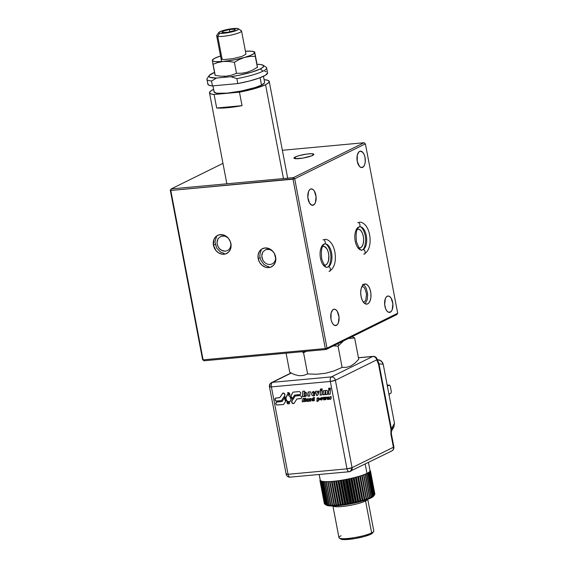 <?xml version="1.0" encoding="UTF-8"?>
<svg xmlns="http://www.w3.org/2000/svg" width="568" height="568" viewBox="0 0 568 568"><rect width="100%" height="100%" fill="white"/><g stroke="black" fill="none" stroke-linecap="round" stroke-linejoin="round"><path stroke-width="0.85" d="M258.184 258.582L259.981 257.695L258.184 258.582A10.132 8.605 63.7 0 1 262.43 248.692A10.132 8.605 63.7 0 1 275.643 256.97A10.132 8.605 63.7 0 1 271.405 266.861A10.132 8.605 63.7 0 1 258.184 258.582L258.135 254.762L259.42 251.404L261.841 249.011L265.043 247.953L268.522 248.394L271.767 250.261L274.266 253.271L275.842 258.901L275.217 262.558L273.322 265.49L270.453 267.251L267.052 267.563L265.306 267.159L262.068 265.291L259.569 262.281L258.184 258.582M213.44 245.234L215.236 244.346L213.44 245.234A10.132 8.605 63.7 0 1 217.686 235.337A10.132 8.605 63.7 0 1 230.899 243.615A10.132 8.605 63.7 0 1 226.66 253.513A10.132 8.605 63.7 0 1 213.44 245.234L213.873 239.639L215.762 236.707L218.63 234.953L222.038 234.634L225.468 235.812L228.393 238.297L230.367 241.719L231.098 245.546L230.473 249.21L228.577 252.142L225.709 253.896L222.308 254.215L218.879 253.037L215.954 250.552L213.44 245.234M295.19 157.031L295.502 158.685L295.19 157.031A10.132 1.654 169.2 0 1 306.244 154.148A10.132 1.654 169.2 0 1 313.87 154.326A10.132 1.654 169.2 0 1 312.649 155.412A10.132 1.654 169.2 0 1 301.594 158.294A10.132 1.654 169.2 0 1 293.961 158.124A10.132 1.654 169.2 0 1 295.19 157.031L299.322 155.575L306.919 154.056L311.683 153.729L313.841 154.233L311.548 155.895L302.829 158.103L295.083 158.642L294.018 157.876L295.19 157.031M367.723 303.866A10.132 5.084 -95.3 0 1 366.786 304.136A10.132 5.084 -95.3 0 1 360.9 295.474A10.132 5.084 -95.3 0 1 363.974 284.227A10.132 5.084 -95.3 0 1 364.919 283.957A10.132 5.084 -95.3 0 1 370.797 292.626A10.132 5.084 -95.3 0 1 367.723 303.866L365.813 304.043L367.723 303.866L368.625 303.22L370.073 300.898L370.876 297.533L370.918 293.642L370.187 289.808L368.795 286.627L366.956 284.568L364.947 283.957L362.285 285.881L361.134 288.778L360.708 292.477L361.056 296.418L362.143 299.996L363.79 302.666L365.749 304.029L367.723 303.866M362.661 167.354A8.236 4.132 -95.3 0 1 361.894 167.574A8.236 4.132 -95.3 0 1 357.116 160.538A8.236 4.132 -95.3 0 1 359.615 151.4A8.236 4.132 -95.3 0 1 360.382 151.18A8.236 4.132 -95.3 0 1 365.16 158.224A8.236 4.132 -95.3 0 1 362.661 167.354L361.106 167.503L363.392 166.829L364.564 164.94L365.224 162.214L365.032 157.457L364.152 154.546L362.817 152.38L360.403 151.18L358.884 151.926L357.308 155.099L357.244 161.305L359.459 166.381L361.056 167.489L362.661 167.354M313.479 205.084A8.236 4.132 -95.3 0 1 312.719 205.304A8.236 4.132 -95.3 0 1 307.941 198.26A8.236 4.132 -95.3 0 1 310.44 189.123A8.236 4.132 -95.3 0 1 311.2 188.903A8.236 4.132 -95.3 0 1 315.978 195.946A8.236 4.132 -95.3 0 1 313.479 205.084L311.924 205.226L314.21 204.551L315.389 202.669L316.078 196.776L314.352 191.075L312.854 189.4L311.228 188.903L309.709 189.655L308.531 191.537L307.842 197.437L309.567 203.138L311.875 205.211L313.479 205.084M336.426 325.372A8.236 4.132 -95.3 0 1 335.667 325.592A8.236 4.132 -95.3 0 1 330.888 318.549A8.236 4.132 -95.3 0 1 333.388 309.418A8.236 4.132 -95.3 0 1 334.147 309.198A8.236 4.132 -95.3 0 1 338.926 316.234A8.236 4.132 -95.3 0 1 336.426 325.372L334.871 325.514L337.158 324.846L338.336 322.958L339.025 317.065L337.3 311.363L335.802 309.688L334.176 309.191L332.656 309.943L331.073 313.11L331.009 319.315L331.889 322.226L333.231 324.399L334.822 325.499L336.426 325.372M390.287 312.194A8.236 4.132 -95.3 0 1 389.527 312.414A8.236 4.132 -95.3 0 1 384.749 305.371A8.236 4.132 -95.3 0 1 387.248 296.24A8.236 4.132 -95.3 0 1 388.008 296.02A8.236 4.132 -95.3 0 1 392.786 303.063A8.236 4.132 -95.3 0 1 390.287 312.194L388.732 312.336L391.018 311.669L392.197 309.78L392.886 303.887L391.16 298.186L389.662 296.517L388.036 296.02L386.517 296.766L385.338 298.654L384.65 304.547L385.75 309.049L387.092 311.221L388.682 312.322L390.287 312.194M358.727 247.932L360.581 247.79A9.5 4.764 -95.3 0 1 359.7 248.038A9.5 4.764 -95.3 0 1 358.99 248.003M357.258 229.294A9.5 4.764 -95.3 0 1 357.954 229.124A9.5 4.764 -95.3 0 1 363.463 237.246A9.5 4.764 -95.3 0 1 360.581 247.79L362.171 246.235L363.243 243.523L363.648 240.051L363.321 236.359L362.306 233.008L360.765 230.501L358.926 229.224L357.073 229.373M326.153 349.483L203.94 360.786L203.103 359.856L325.315 348.553L326.153 349.483L396.84 314.565L397.699 313.238L327.012 348.156L294.7 178.771L170.791 190.472L171.16 188.945L170.301 190.273L170.791 190.472L203.103 359.856L202.613 359.665L203.94 360.786L202.613 359.665L170.301 190.273L170.791 190.472L203.103 359.856L325.315 348.553L293.003 179.168L325.315 348.553L327.012 348.156L294.7 178.771L293.372 177.642L293.003 179.168L294.7 178.771L365.387 143.846L364.06 142.724L282.36 150.279L364.06 142.724L293.372 177.642L293.003 179.168L170.791 190.472L171.16 188.945L293.372 177.642L364.06 142.724L365.387 143.846L397.699 313.238L396.84 314.565L326.153 349.483L203.94 360.786L202.613 359.665L170.301 190.273L171.16 188.945L293.372 177.642L294.7 178.771L365.387 143.846L397.699 313.238L327.012 348.156L326.153 349.483M222.954 163.357L171.16 188.945L222.954 163.357M322.51 246.455A9.5 4.764 -95.3 0 1 323.206 246.285A9.5 4.764 -95.3 0 1 328.723 254.407A9.5 4.764 -95.3 0 1 325.84 264.951L324.2 265.1L325.84 264.951A9.5 4.764 -95.3 0 1 324.953 265.206A9.5 4.764 -95.3 0 1 324.243 265.164M323.987 265.1L325.84 264.951L327.424 263.403L328.503 260.684L328.829 255.366L328.148 251.773L326.841 248.784L324.179 246.391L322.326 246.54M216.472 237.161L215.187 240.527L215.045 242.415L216.621 248.038L220.675 252.149L224.104 253.328M222.507 235.869L225.226 236.21L228.173 238.042L225.226 236.21L221.201 236.139L222.507 235.869M230.793 242.905L230.828 245.887L229.827 248.514L227.931 250.381L225.432 251.212L221.399 250.268L219.113 248.322L217.565 245.653L216.997 242.657L218.112 238.56L221.201 236.139L218.112 238.56L217.111 241.187L217.146 244.169L218.226 247.059L220.185 249.409L222.713 250.864L225.432 251.212L227.931 250.381L229.827 248.514L230.828 245.887L230.793 242.905M261.216 250.516L260.414 252.1L259.782 255.763L260.513 259.597L263.864 264.404L267.102 266.271L268.849 266.676M267.251 249.217L269.97 249.558L272.91 251.39L269.97 249.558L265.945 249.487L267.251 249.217M275.53 256.253L275.572 259.242L274.571 261.862L272.675 263.737L270.176 264.56L267.457 264.212L264.922 262.757L262.97 260.407L261.741 256.012L262.856 251.908L265.945 249.487L262.856 251.908L261.855 254.535L261.891 257.517L262.97 260.407L264.922 262.757L267.457 264.212L270.176 264.56L272.675 263.737L274.571 261.862L275.572 259.242L275.53 256.253M365.096 303.745L367.29 299.627L367.645 293.947L366.289 288.409L364.642 285.732L362.682 284.376M361.873 286.464L363.442 286.946L364.876 288.551L366.537 294.039L365.87 299.705L364.741 301.516L363.279 302.233L364.741 301.516L365.87 299.705L366.537 294.039L364.876 288.551L363.442 286.946L361.873 286.464M240.463 30.381A12.666 2.073 169.2 0 1 241.549 30.977A12.666 2.073 169.2 0 1 231.9 34.889A12.666 2.073 169.2 0 1 217.743 36.316L222.152 59.399L217.743 36.316A12.666 2.073 -10.8 0 0 232.894 34.655A12.666 2.073 -10.8 0 0 241.308 30.672L238.404 28.755A10.132 1.654 169.2 0 1 231.673 31.936A10.132 1.654 169.2 0 1 219.546 33.271L217.743 36.316L219.546 33.271L225.091 33.129L232.71 31.68L237.942 29.77L238.588 28.996L237.722 28.521A10.132 1.654 169.2 0 1 238.404 28.755M222.812 31.261L223.054 32.546L222.812 31.261L229.373 29.55L229.791 31.751L229.373 29.55L235.195 29.181L234.463 30.53L227.903 32.241L222.081 32.61L222.812 31.261L229.373 29.55L235.195 29.181L234.463 30.53L227.903 32.241L222.081 32.61L222.812 31.261M237.722 28.521L232.184 28.663L224.566 30.111L219.333 32.021L218.68 32.788L219.546 33.271A10.132 1.654 169.2 0 1 218.772 32.497A10.132 1.654 169.2 0 1 227.214 29.486A10.132 1.654 169.2 0 1 237.722 28.521M218.772 32.497L216.77 35.351A12.666 2.073 -10.8 0 0 217.743 36.316A12.666 2.073 169.2 0 1 216.664 35.72L221.598 61.6M246.434 51.276L245.426 51.29L246.434 51.276M254.627 51.908L257.517 67.542L254.663 52.426A21.534 3.522 169.2 0 1 244.481 57.46L249.877 56.438L255.28 56.31L254.627 51.908L253.576 51.574A21.534 3.522 169.2 0 0 251.603 51.212L245.419 51.255A21.534 3.522 169.2 0 1 251.603 51.212L254.421 52.008L254.059 53.47L250.573 55.387L244.481 57.46A21.534 3.522 169.2 0 1 223.323 61.458L228.833 61.465L234.392 62.331L239.313 59.477L244.481 57.46L249.877 56.438L255.28 56.31L257.382 67.315L252.497 70.155L247.293 72.186L241.932 73.208L236.487 73.336L234.392 62.331L239.313 59.477L244.481 57.46L233.966 59.931L223.323 61.458A21.534 3.522 169.2 0 1 212.354 60.428L212.972 64.312L218.013 62.466L223.323 61.458L228.833 61.465L234.392 62.331L236.487 73.336L231.46 75.189L226.156 76.19L220.632 76.19L215.066 75.317L212.972 64.312L218.013 62.466L223.323 61.458L215.414 61.642L213.192 61.202L212.354 60.428L215.158 75.168M213.057 59.299L212.354 60.428A21.534 3.522 169.2 0 1 213.057 59.299A21.534 3.522 169.2 0 1 220.533 56.005L214.96 58.149L212.311 60.045M220.54 56.054L219.922 56.289L220.54 56.054M221.073 58.646L221.811 59.32L224.324 59.555L232.958 58.639L241.918 56.424L245.944 54.216M254.677 52L256.857 63.275M253.576 51.574A21.534 3.522 169.2 0 1 254.663 52.426L254.62 52.043M214.69 72.321L209.4 75.295L208.939 76.112L210.082 77.355L216.578 78.036L230.892 76.715L236.884 78.654A30.402 4.97 -10.8 0 0 262.977 71.192A30.402 4.97 -10.8 0 0 266.08 67.187L263.169 65.27A27.867 4.558 169.2 0 1 260.321 68.941L262.977 71.192A30.402 4.97 169.2 0 1 236.884 78.654L237.822 83.567A30.402 4.97 -10.8 0 0 267.585 72.825L266.648 67.919A30.402 4.97 169.2 0 1 262.977 71.192L260.321 68.941L263.232 67.017L263.467 65.512L260.989 64.567L257.027 64.283A27.867 4.558 169.2 0 1 263.169 65.27M212.943 85.867L214.108 91.938A25.716 4.203 -10.8 0 0 233.469 92.371A25.716 4.203 -10.8 0 0 261.514 85.065L260.108 77.724L261.514 85.065L255.174 87.522L241.556 90.972L227.2 93.124L216.94 93.251L214.186 92.158L214.242 91.306M214.101 94.501A30.402 4.97 169.2 0 1 209.5 92.811A30.402 4.97 169.2 0 1 213.17 89.538A30.402 4.97 169.2 0 1 213.603 89.325L210.309 91.32L209.5 92.811L210.792 93.897L214.101 94.501L239.462 92.158L242.032 105.662A30.402 4.97 169.2 0 1 216.678 108.005L214.101 94.501L239.462 92.158L242.032 105.662L216.678 108.005L227.562 107.721L242.032 105.662L216.678 108.005L214.101 94.501M265.547 84.696A30.402 4.97 169.2 0 1 239.462 92.158L254.62 88.636L265.547 84.696L283.453 178.558L265.547 84.696L268.408 82.907L269.225 81.423A30.402 4.97 169.2 0 1 265.547 84.696M267.585 72.832L265.59 75.182L259.2 78.057L249.437 81.004L237.822 83.567L212.46 85.91L211.53 81.004L216.578 78.036A27.867 4.558 169.2 0 1 209.18 75.565L207.185 78.419A30.402 4.97 -10.8 0 0 211.53 81.004A30.402 4.97 169.2 0 1 206.922 79.314L207.86 84.22A30.402 4.97 -10.8 0 0 212.46 85.91L211.53 81.004L216.578 78.036L230.892 76.715L239.533 75.168L251.624 72.164L260.321 68.941A27.867 4.558 169.2 0 1 230.892 76.715L236.884 78.654L237.822 83.567L212.46 85.91L209.152 85.306L207.86 84.22L208.002 83.517M264.617 79.726A30.402 4.97 169.2 0 1 269.225 81.423L267.926 80.337L264.617 79.726M264.539 82.076L264.482 82.928L261.514 85.065A25.716 4.203 -10.8 0 0 264.617 82.296L263.474 76.311M264.873 71.376L266.293 71.745M209.18 75.565A27.867 4.558 169.2 0 1 214.512 72.399M359.182 226.888L359.693 226.731C361.873 226.014 366.225 233.945 365.593 241.23C364.599 250.048 362.526 249.529 362.356 249.92L362.938 249.757A11.715 5.879 84.7 0 0 366.552 237.239A11.715 5.879 84.7 0 0 360.183 226.731A11.715 5.879 -95.3 0 1 366.552 237.239A11.715 5.879 -95.3 0 1 362.938 249.757C365.096 248.763 366.225 254.691 363.769 254.123C366.225 254.691 365.096 248.763 362.938 249.757L361.851 250.069C360.772 251.063 359.004 248.379 356.541 242.025C355.532 233.725 356.413 228.677 359.182 226.888L358.607 227.051C361.056 227.612 359.927 221.69 357.769 222.677C359.927 221.69 361.056 227.612 358.607 227.051A11.715 5.879 84.7 0 0 354.986 239.568A11.715 5.879 84.7 0 0 361.354 250.069M324.442 244.048L324.946 243.899C327.125 243.175 331.478 251.106 330.846 258.39C329.852 267.209 327.779 266.69 327.608 267.081L328.19 266.917A11.715 5.879 84.7 0 0 331.811 254.4A11.715 5.879 84.7 0 0 325.436 243.892A11.715 5.879 -95.3 0 1 331.811 254.4A11.715 5.879 -95.3 0 1 328.19 266.917C330.349 265.93 331.478 271.852 329.021 271.291C331.478 271.852 330.349 265.93 328.19 266.917L327.104 267.23C326.032 268.231 324.257 265.547 321.793 259.185C320.785 250.886 321.666 245.837 324.442 244.048L323.859 244.212C326.309 244.772 325.18 238.851 323.022 239.845C325.18 238.851 326.309 244.772 323.859 244.212A11.715 5.879 84.7 0 0 320.238 256.729A11.715 5.879 84.7 0 0 326.614 267.237M304.107 352.416L303.944 351.542L304.107 352.416M338.152 343.555L338.542 345.578L338.152 343.555M352.174 336.632L354.652 337.96L358.706 359.21L354.652 337.96L347.978 338.578M343.775 340.658L338.052 346.161L342.106 367.411L346.558 367.311L350.903 365.948L354.957 363.172L358.706 359.21M306.443 351.308L303.56 352.685L307.615 373.936L316.504 374.248L325.329 373.311L333.934 370.954L342.106 367.411L338.052 346.161L333.473 345.869M289.73 372.26L286.094 353.189L289.73 372.26L294.515 374.589L299.159 375.725L303.553 375.441L307.615 373.936L303.56 352.685L301.835 351.734M328.481 397.628L327.942 398.047L327.963 397.302L328.481 397.628M293.123 392.133L290.667 395.939L292.122 398.573A4.161 3.536 63.7 0 1 292.172 398.921A4.161 3.536 -116.3 0 0 292.122 398.573L292.002 398.637A4.161 3.536 63.7 0 1 292.066 399.098L294.472 395.165L300.422 394.448M287.77 392.687A1.597 1.356 -116.3 0 0 287.635 392.772L287.514 392.829A1.597 1.356 63.7 0 1 289.652 395.058L287.514 392.829L289.708 394.938L287.94 392.609M287.585 394.348L285.91 398.175L286.577 400.781L288.459 401.867L290.312 401.249L291.057 399.297L290.099 396.968A3.003 2.549 63.7 0 1 291.001 398.729A3.003 2.549 63.7 0 1 289.744 401.654A3.003 2.549 63.7 0 1 285.832 399.205L285.952 399.148A3.003 2.549 -116.3 0 0 289.808 401.626M282.885 393.141A1.597 1.356 -116.3 0 0 282.474 393.532L282.353 393.596A1.597 1.356 63.7 0 1 284.717 395.605L284.518 393.631L282.978 393.106L279.726 397.657L282.743 393.233M389.172 395.463A1.519 1.292 -116.3 0 0 389.265 394.547L389.172 394.057L390.969 393.17L391.338 391.643L390.259 385.999L389.428 385.068L387.625 385.956L387.532 385.466A1.519 1.292 -116.3 0 0 387.099 384.593M389.08 395.626L389.172 394.057L390.969 393.17L391.338 391.643L390.259 385.999L389.428 385.068L387.681 385.225L389.428 385.068L387.625 385.956L386.95 384.458M378.515 362.37L378.998 363.839L383.222 364.294L382.548 362.455L379.772 360.048L377.23 359.665M326.373 397.082L325.847 398.324M324.974 397.209L324.477 398.445M323.142 397.38L323.781 399.822L324.413 399.765L323.661 399.879L324.399 399.815L323.661 399.879L323.014 397.387L324.037 397.295L324.399 398.679L324.868 397.217L325.407 397.167L325.776 398.551L326.65 397.053L325.798 399.68L325.173 399.744L324.839 398.452L324.399 399.815M324.882 398.63L325.294 399.68L325.819 399.631M314.452 397.415L313.302 397.522L313.259 398.388L312.159 398.686L311.853 399.687L312.478 400.852L314.296 400.745L314.452 397.415L314.296 400.745L312.741 400.894L314.296 400.696L312.13 400.44L312.01 399.176L312.514 398.431M313.422 397.508L313.266 398.296M312.996 398.708L313.493 398.913L313.16 400.483M306.77 395.058L306.55 392.893L305.548 392.14L304.498 392.353L305.066 392.19M305.868 396.279L302.623 396.67L302.879 391.231L302.503 396.727L302.758 391.245L302.503 396.727L305.492 396.45L306.585 395.505M304.562 392.822L305.477 393.375L305.051 395.903M276.034 398.005L279.726 397.657L275.523 398.168L274.947 399.68L276.069 401.029L281.494 400.603L276.623 401.1A1.597 1.356 63.7 0 1 276.034 398.005M275.643 398.111L275.068 399.616L275.679 400.674M281.458 400.653L276.623 401.1L281.458 400.653L284.717 395.605M275.679 398.09A1.597 1.356 -116.3 0 0 276.744 401.043M276.793 401.988L282.111 401.498L276.289 402.158L275.707 403.67L276.836 405.019L283.553 404.515L276.95 404.963L276.048 404.189L275.821 403.003L276.914 401.931M283.553 404.515L285.676 401.235A4.161 3.536 63.7 0 1 285.129 396.72L282.111 401.498L285.143 396.691M290.099 396.968L287.522 394.284L286.045 397.344L285.832 399.205A3.003 2.549 63.7 0 1 286.045 397.344L286.166 397.288A3.003 2.549 -116.3 0 0 285.952 399.148L287.557 401.455L289.588 401.711M293.031 392.147L299.208 391.572L293.031 392.147L290.745 396.194A4.161 3.536 63.7 0 1 292.002 398.637L292.122 398.573A4.161 3.536 -116.3 0 0 290.866 396.137L292.002 398.637A4.161 3.536 63.7 0 1 292.066 399.098L294.472 395.165L299.797 394.675L294.472 395.165L299.797 394.675L300.685 394.128L300.664 392.41L299.208 391.572M295.133 396.01L299.968 395.562L295.133 396.01L291.874 401.058L292.016 402.712L293.471 403.55M295.218 396.002L291.995 401.001A1.597 1.356 -116.3 0 0 293.826 403.465M299.968 395.562L301.423 396.4L301.445 398.118L300.557 398.658L296.858 399.006L294.238 403.067L296.858 399.006L301.182 398.438M294.238 403.067A1.597 1.356 63.7 0 1 291.874 401.058L291.682 402.194L292.293 403.252L293.351 403.614L294.238 403.067M314.494 394.888L313.6 394.817L313.458 394.007L314.878 393.766L314.956 392.758L313.721 391.459L312.08 392.325L311.654 394.902L313.103 395.896L314.551 395.584L313.224 395.839L311.775 394.845L311.718 393.269L312.961 391.622M313.628 393.887L314.899 393.716M313.515 392.176L314.161 392.445L313.898 393.454M317.952 393.226L318.655 391.04L317.831 393.29L318.556 391.047L317.831 393.29L317.278 391.167L315.503 391.331L316.568 395.427L317.796 395.264L316.688 395.363L315.638 391.316M317.782 395.314L316.568 395.427L317.782 395.314L319.173 390.99L317.782 395.314M321.9 394.881L320.224 395.037L320.416 390.876L320.103 395.101L320.302 390.89L320.103 395.101L321.9 394.93L322.099 390.72L321.9 394.93M320.387 389.059L322.184 388.895L320.387 389.059L320.345 389.982L320.387 389.059M320.501 389.052L320.345 389.982L322.134 389.811L322.184 388.895M323.355 390.72L323.05 394.824L323.235 390.734L323.05 394.824L324.761 394.618L323.171 394.767L323.355 390.72M325.826 390.472L323.235 390.734M327.558 391.182L327.409 394.433L327.558 391.182L327.04 390.408L326.202 390.372M325.152 391.309L325.819 391.593L325.72 394.547L327.409 394.391M324.761 394.668L323.05 394.824L324.761 394.668L325.173 391.302L325.705 391.65L325.599 394.604L327.409 394.433M319.5 398.7L318.889 397.849L317.072 397.955L316.916 401.434L317.072 397.955M318.222 400.348L318.975 400.206M319.521 399.013L319.209 400.014L318.108 400.312L318.066 401.327L316.916 401.434L317.192 397.941L317.036 401.377L318.066 401.278M318.747 398.445L318.371 400.042L318.179 398.204L318.747 398.445M327.878 397.508L328.553 397.366L328.276 398.132M328.24 398.353L328.993 398.239M327.814 396.975L327.125 398.921L328.006 399.524L328.808 399.368M327.36 399.389L328.964 399.29L328.119 398.757L329.042 398.125L328.432 396.89L327.09 397.728L327.36 399.389M330.683 396.989L331.123 396.691L330.683 396.989M331.229 397.245L331.108 396.691M329.937 396.748L329.816 399.261L330.796 399.176L329.696 399.325L330.789 399.219L329.696 399.325L329.816 396.762L330.697 396.677M302.311 399.524L302.389 401.803L303.362 401.711L302.268 401.86L302.375 399.467M303.362 401.761L302.268 401.86L303.362 401.761L303.695 399.829L303.759 398.402L302.772 398.495M309.127 398.743L309.013 401.235L309.127 398.743L308.055 398.842L307.835 400.88L307.522 398.892L306.5 398.992L306.408 400.965L306.5 398.992M307.913 400.83L308.168 398.835M309.013 401.185L306.656 401.256L306.621 398.977L306.408 400.965L306.933 401.47L309.013 401.235M310.944 401.008L309.972 401.1L310.085 398.587M311.065 398.495L310.944 401.058L311.065 398.495L309.972 398.594L309.851 401.157L310.944 401.058M390.827 451.226A3.798 3.23 63.7 0 0 391.813 450.949L349.142 471.745A3.798 1.903 -95.3 0 1 346.991 468.849C347.531 471.035 348.361 471.965 349.498 471.646L350.477 471.369L352.068 467.663L346.991 468.849A3.798 0.625 -10.8 0 0 352.068 467.663A3.798 3.23 63.7 0 1 350.477 471.369A3.798 3.23 63.7 0 1 349.498 471.646A3.798 1.903 -95.3 0 1 349.142 471.745L290.567 477.092C289.439 477.418 288.601 476.481 288.068 474.301A3.798 1.903 84.7 0 0 290.22 477.198C288.026 477.184 286.662 476.161 286.137 474.124L269.466 386.73A3.798 0.625 -10.8 0 0 271.397 386.907A3.798 1.903 -95.3 0 1 272.491 382.335L331.421 376.889L372.757 356.47C374.781 356.498 376.108 357.627 376.733 359.849L378.544 364.251L390.933 429.195L390.919 434.222A3.798 0.625 -10.8 0 0 391.373 433.803A3.798 0.625 169.2 0 1 390.919 434.222L393.404 447.243A3.798 3.23 63.7 0 1 391.813 450.949A3.798 3.23 -116.3 0 0 393.404 447.243A3.798 0.625 -10.8 0 0 393.858 446.831A3.798 0.625 169.2 0 1 393.404 447.243L352.068 467.663L335.397 380.269A3.798 0.625 169.2 0 1 330.32 381.455L335.397 380.269C334.772 378.047 333.451 376.918 331.421 376.889A3.798 3.23 63.7 0 1 335.397 380.269L376.733 359.849L378.544 364.251L390.933 429.195A3.798 0.625 -10.8 0 0 391.387 428.79A3.798 0.625 169.2 0 1 390.933 429.195L390.919 434.222L393.404 447.243L352.068 467.663L335.397 380.269L376.733 359.849A3.798 3.23 -116.3 0 0 372.757 356.47L331.421 376.889C330.37 377.642 330.001 379.168 330.32 381.455L346.991 468.849L288.068 474.301C286.187 474.429 285.697 474.237 286.591 473.712L286.137 474.124A3.798 0.625 -10.8 0 0 288.068 474.301L271.397 386.907L330.32 381.455L346.991 468.849L288.068 474.301L271.397 386.907L330.32 381.455A3.798 1.903 -95.3 0 1 331.421 376.889L272.491 382.335A3.798 3.23 -116.3 0 0 271.511 382.612A3.798 3.23 63.7 0 1 272.491 382.335A3.798 1.903 84.7 0 0 271.397 386.907A3.798 0.625 169.2 0 1 269.466 386.73A3.798 0.625 169.2 0 1 269.921 386.318A3.798 3.23 63.7 0 1 271.511 382.612L291.015 372.977M307.884 400.845L307.444 400.561M309.823 393.539L310.618 391.785L308.104 392.019L307.906 396.23L309.702 396.059L309.823 393.539M330.789 399.219L331.321 397.209M305.69 398.225L304.597 398.324L304.441 401.661L305.534 401.555L305.69 398.225M330.484 388.121L328.687 388.292L328.645 389.215L330.441 389.045L330.484 388.121M330.399 389.953L328.602 390.124L328.411 394.334L330.207 394.164L330.399 389.953M322.099 390.72L320.302 390.89M319.173 390.99L318.556 391.047M314.459 395.633L314.828 394.781M289.794 394.022L288.878 392.758L287.514 392.829L289.652 395.058L289.794 394.022M289.361 403.521L289.744 402.897L286.769 402.314L287.777 403.933L289.361 403.521M285.676 401.235L284.781 398.977L285.129 396.72M304.498 392.353L304.554 391.082L302.758 391.245M322.624 398.466L322.013 397.6L321.076 397.657L320.238 398.594L320.267 399.73L321.871 399.971L322.624 398.466M318.691 399.765L318.364 398.061L318.691 399.765M272.491 382.335L291.221 373.084L272.491 382.335M371.862 356.498A3.798 1.903 84.7 0 0 371.72 356.491A3.798 1.903 84.7 0 0 371.344 356.597L358.436 357.79L371.344 356.597A3.798 1.903 -95.3 0 1 371.699 356.498L358.422 357.726M371.671 356.569A3.798 1.903 -95.3 0 1 372.054 356.463A3.798 1.903 84.7 0 0 371.671 356.569M376.733 359.849L377.188 359.438A3.798 0.625 169.2 0 1 376.733 359.849M376.776 360.098A3.798 0.625 -10.8 0 0 377.237 359.693A3.798 0.625 169.2 0 1 376.776 360.098M378.544 364.251A3.798 0.625 -10.8 0 0 378.998 363.839A3.798 0.625 169.2 0 1 378.544 364.251M378.068 359.835L381.341 360.964L383.222 364.294L394.483 423.323L393.915 426.887L394.483 423.323L391.387 428.79L378.998 363.839L391.387 428.79L394.483 423.323L383.222 364.294L378.998 363.839M391.998 428.4L394.007 426.724L391.409 431.318M305.357 393.432L305.25 395.626L304.696 395.974L304.178 395.427L304.32 393.049L304.824 392.772L305.357 393.432M313.373 398.977L313.039 400.539L312.854 398.871L313.373 398.977M313.245 393.006L313.841 392.225L314.005 393.326L313.245 393.006M321.126 397.643L320.295 399.453L321.658 400.078M321.289 397.785L321.744 398.083L321.701 399.567L321.878 398.175L321.822 399.51L321.325 399.886L321.083 397.955L321.864 398.026L321.445 399.829M304.711 398.31L304.562 401.597L305.534 401.512M328.808 388.278L328.765 389.151L330.441 388.995M328.723 390.11L328.531 394.27L330.207 394.114M286.89 402.258L287.493 403.607L289.176 403.784M308.218 392.005L308.026 396.166L309.702 396.01M373.701 495.963L370.883 498.001L371.252 496.908A25.716 4.203 169.2 0 1 370.975 497.035L369.803 498.306L369.875 497.511A25.716 4.203 169.2 0 1 369.555 497.639L368.362 498.896L368.298 498.129A25.716 4.203 169.2 0 1 367.936 498.257L366.743 499.492L366.545 498.747A25.716 4.203 169.2 0 1 366.147 498.881L364.961 500.096L364.628 499.371A25.716 4.203 169.2 0 1 364.195 499.499L363.03 500.685L362.561 499.989A25.716 4.203 169.2 0 1 362.107 500.117L360.978 501.274L360.375 500.593A25.716 4.203 169.2 0 1 359.892 500.713L358.813 501.842L358.081 501.175A25.716 4.203 169.2 0 1 357.584 501.295L356.562 502.389L355.71 501.736A25.716 4.203 169.2 0 1 355.199 501.856L354.24 502.914L353.275 502.268A25.716 4.203 169.2 0 1 352.756 502.382L351.883 503.404L350.804 502.772A25.716 4.203 169.2 0 1 350.279 502.872L349.505 503.866L348.326 503.227A25.716 4.203 169.2 0 1 347.801 503.319L347.126 504.277L345.862 503.646A25.716 4.203 169.2 0 1 345.337 503.731L344.776 504.654L343.427 504.015A25.716 4.203 169.2 0 1 342.916 504.086L342.469 504.98L341.056 504.334A25.716 4.203 169.2 0 1 340.559 504.391L340.232 505.25L338.762 504.597A25.716 4.203 169.2 0 1 338.294 504.647L338.095 505.47L336.575 504.803A25.716 4.203 169.2 0 1 336.128 504.838L336.064 505.641L334.516 504.952A25.716 4.203 169.2 0 1 334.098 504.973L334.169 505.747L332.599 505.037A25.716 4.203 169.2 0 1 332.216 505.051L332.422 505.797L330.853 505.066A25.716 4.203 169.2 0 1 330.498 505.066L330.839 505.79L329.277 505.037A25.716 4.203 169.2 0 1 328.971 505.016L329.44 505.719L327.899 504.938A25.716 4.203 169.2 0 1 327.637 504.909L328.24 505.591L326.735 504.789A25.716 4.203 169.2 0 1 326.515 504.746L327.246 505.413L325.791 504.576A25.716 4.203 169.2 0 1 325.613 504.519L325.074 504.306A25.716 4.203 169.2 0 1 324.946 504.242L320.572 481.288L324.946 504.242A25.716 4.203 -10.8 0 0 325.074 504.306L320.693 481.352A25.716 4.203 169.2 0 1 320.572 481.288L320.785 480.791A25.333 4.146 -10.8 0 0 321.069 480.94A25.333 4.146 169.2 0 1 320.785 480.791L320.572 481.288A25.716 4.203 -10.8 0 0 320.693 481.352L321.069 480.94L320.693 481.352L325.074 504.306L326.465 505.172L325.613 504.519L321.239 481.565L325.613 504.519A25.716 4.203 -10.8 0 0 325.791 504.576L321.41 481.621A25.716 4.203 169.2 0 1 321.239 481.565L321.417 481.075A25.333 4.146 -10.8 0 0 321.808 481.195L321.41 481.621L325.791 504.576L327.246 505.413L326.515 504.746L322.134 481.792L326.515 504.746A25.716 4.203 -10.8 0 0 326.735 504.789L322.354 481.834A25.716 4.203 169.2 0 1 322.134 481.792L322.269 481.309A25.333 4.146 -10.8 0 0 322.773 481.401L322.354 481.834L326.735 504.789L328.24 505.591L327.637 504.909L323.256 481.962L327.637 504.909A25.716 4.203 -10.8 0 0 327.899 504.938L323.526 481.983A25.716 4.203 169.2 0 1 323.256 481.962L323.341 481.479A25.333 4.146 -10.8 0 0 323.952 481.543L323.526 481.983L327.899 504.938L329.44 505.719L324.591 482.069L328.971 505.016A25.716 4.203 -10.8 0 0 329.277 505.037L324.903 482.083A25.716 4.203 169.2 0 1 324.591 482.069L324.626 481.593A25.333 4.146 -10.8 0 0 325.336 481.628A25.333 4.146 -10.8 0 0 326.11 481.65A25.333 4.146 169.2 0 1 325.336 481.628L324.903 482.083L329.277 505.037L330.839 505.79L326.124 482.111L330.498 505.066A25.716 4.203 -10.8 0 0 330.853 505.066L326.472 482.111A25.716 4.203 169.2 0 1 326.124 482.111L326.11 481.65A25.333 4.146 -10.8 0 0 326.912 481.65L326.472 482.111L330.853 505.066L332.422 505.797L327.835 482.097L332.216 505.051A25.716 4.203 -10.8 0 0 332.599 505.037L328.226 482.083A25.716 4.203 169.2 0 1 327.835 482.097L327.771 481.643A25.333 4.146 -10.8 0 0 328.666 481.614L328.226 482.083L332.599 505.037L334.169 505.747L329.554 481.579L334.098 504.973A25.716 4.203 -10.8 0 0 334.516 504.952L330.143 481.998A25.716 4.203 169.2 0 1 329.717 482.019L329.603 481.579A25.333 4.146 -10.8 0 0 330.576 481.522L330.143 481.998L334.516 504.952L336.064 505.641L331.449 481.458L336.128 504.838A25.716 4.203 -10.8 0 0 336.575 504.803L332.202 481.849A25.716 4.203 169.2 0 1 331.755 481.884L331.584 481.451A25.333 4.146 -10.8 0 0 332.621 481.366L332.202 481.849L336.575 504.803L338.095 505.47L333.48 481.288L338.095 505.47L333.913 481.692L338.294 504.647A25.716 4.203 -10.8 0 0 338.762 504.597L334.389 481.643A25.716 4.203 169.2 0 1 333.913 481.692L333.7 481.266A25.333 4.146 -10.8 0 0 334.793 481.153L334.389 481.643L338.762 504.597L340.232 505.25L335.617 481.06L340.232 505.25L340.559 504.391L336.185 481.437L340.559 504.391A25.716 4.203 -10.8 0 0 341.056 504.334L336.675 481.38A25.716 4.203 169.2 0 1 336.185 481.437L335.922 481.025A25.333 4.146 -10.8 0 0 337.058 480.883L336.675 481.38L341.056 504.334L342.469 504.98L337.853 480.784L342.469 504.98L342.916 504.086L338.542 481.131L342.916 504.086A25.716 4.203 -10.8 0 0 343.427 504.015L339.046 481.06A25.716 4.203 169.2 0 1 338.542 481.131L338.237 480.734A25.333 4.146 -10.8 0 0 339.408 480.563L339.046 481.06L343.427 504.015L344.776 504.654L340.154 480.457L344.776 504.654L345.337 503.731L340.963 480.776L345.337 503.731A25.716 4.203 -10.8 0 0 345.862 503.646L341.482 480.691A25.716 4.203 169.2 0 1 340.963 480.776L340.608 480.386A25.333 4.146 -10.8 0 0 341.808 480.194A25.333 4.146 -10.8 0 0 343.029 479.988A25.333 4.146 169.2 0 1 341.808 480.194L341.482 480.691L345.862 503.646L347.126 504.277L342.511 480.081L347.126 504.277L347.801 503.319L343.42 480.365L347.801 503.319A25.716 4.203 -10.8 0 0 348.326 503.227L343.945 480.272A25.716 4.203 169.2 0 1 343.42 480.365L343.029 479.988A25.333 4.146 -10.8 0 0 344.243 479.775L343.945 480.272L348.326 503.227L349.505 503.866L344.882 479.662L349.505 503.866L350.279 502.872L345.905 479.917L350.279 502.872A25.716 4.203 -10.8 0 0 350.804 502.772L346.43 479.818A25.716 4.203 169.2 0 1 345.905 479.917L345.472 479.555A25.333 4.146 -10.8 0 0 346.686 479.321L350.804 502.772L351.883 503.404L347.268 479.207L351.883 503.404L352.756 502.382L348.376 479.427L352.756 502.382A25.716 4.203 -10.8 0 0 353.275 502.268L348.894 479.314A25.716 4.203 169.2 0 1 348.376 479.427L347.914 479.072A25.333 4.146 -10.8 0 0 349.114 478.824L353.275 502.268L354.24 502.914L349.625 478.717L354.24 502.914L355.199 501.856L350.818 478.902L355.199 501.856A25.716 4.203 -10.8 0 0 355.71 501.736L351.329 478.781A25.716 4.203 169.2 0 1 350.818 478.902L350.321 478.561A25.333 4.146 -10.8 0 0 351.507 478.291A25.333 4.146 169.2 0 1 350.321 478.561L350.818 478.902A25.716 4.203 -10.8 0 0 351.329 478.781L355.71 501.736L356.562 502.389L351.947 478.192L356.562 502.389L357.584 501.295L353.204 478.341L357.584 501.295A25.716 4.203 -10.8 0 0 358.081 501.175L353.701 478.22A25.716 4.203 169.2 0 1 353.204 478.341L352.685 478.015A25.333 4.146 -10.8 0 0 353.836 477.738L358.081 501.175L358.813 501.842L354.198 477.645L358.813 501.842L359.892 500.713L355.518 477.766L359.892 500.713A25.716 4.203 -10.8 0 0 360.375 500.593L355.994 477.638A25.716 4.203 169.2 0 1 355.518 477.766L354.979 477.447A25.333 4.146 -10.8 0 0 356.079 477.155L360.375 500.593L360.978 501.274L356.363 477.084L360.978 501.274L362.107 500.117L357.726 477.163L362.107 500.117A25.716 4.203 -10.8 0 0 362.561 499.989L358.181 477.035A25.716 4.203 169.2 0 1 357.726 477.163L357.173 476.857A25.333 4.146 -10.8 0 0 358.216 476.559L362.561 499.989L358.422 476.502L363.03 500.685L364.195 499.499L359.821 476.552L364.195 499.499A25.716 4.203 -10.8 0 0 364.628 499.371L360.247 476.417A25.716 4.203 169.2 0 1 359.821 476.552L359.246 476.254A25.333 4.146 -10.8 0 0 360.233 475.956L364.628 499.371L360.353 475.913L364.961 500.096L366.147 498.881L361.773 475.927L366.147 498.881A25.716 4.203 -10.8 0 0 366.545 498.747L362.164 475.799A25.716 4.203 169.2 0 1 361.773 475.927L361.191 475.643A25.333 4.146 -10.8 0 0 362.1 475.338A25.333 4.146 169.2 0 1 361.191 475.643L361.773 475.927A25.716 4.203 -10.8 0 0 362.164 475.799L366.743 499.492L362.135 475.331L366.743 499.492L367.936 498.257L363.563 475.302L367.936 498.257A25.716 4.203 -10.8 0 0 368.298 498.129L363.918 475.175A25.716 4.203 169.2 0 1 363.563 475.302L362.98 475.033A25.333 4.146 -10.8 0 0 363.804 474.727L368.362 498.896L369.555 497.639L365.174 474.685L369.555 497.639A25.716 4.203 -10.8 0 0 369.875 497.511L365.494 474.557A25.716 4.203 169.2 0 1 365.174 474.685L364.592 474.422A25.333 4.146 -10.8 0 0 365.33 474.124L369.803 498.306L370.975 497.035L366.594 474.081L370.975 497.035A25.716 4.203 -10.8 0 0 371.252 496.908L366.871 473.953A25.716 4.203 169.2 0 1 366.594 474.081L366.026 473.818A25.333 4.146 -10.8 0 0 366.658 473.527A25.333 4.146 169.2 0 1 366.026 473.818L366.594 474.081A25.716 4.203 -10.8 0 0 366.871 473.953L371.252 496.908L370.883 498.001A24.445 3.997 -10.8 0 0 373.623 496.084L374.582 494.714A25.716 4.203 169.2 0 1 374.497 494.82L374.092 495.218A25.716 4.203 169.2 0 1 373.964 495.331L372.92 496.645L373.375 495.75A25.716 4.203 169.2 0 1 373.19 495.871L372.097 497.177L372.423 496.318A25.716 4.203 169.2 0 1 372.189 496.439L371.053 497.731L372.189 496.439A25.716 4.203 -10.8 0 0 372.423 496.318L372.097 497.177L373.19 495.871A25.716 4.203 -10.8 0 0 373.375 495.75L372.92 496.645L373.964 495.331A25.716 4.203 -10.8 0 0 374.092 495.218L374.497 494.82A25.716 4.203 -10.8 0 0 374.582 494.714L370.201 471.76L374.582 494.714L373.9 495.672M374.823 494.252A25.716 4.203 169.2 0 1 374.795 494.345A25.716 4.203 -10.8 0 0 374.823 494.252L370.45 471.298L374.823 494.252M364.031 499.677L364.826 499.386M367.688 499.357A17.736 2.904 169.2 0 1 365.565 500.99A17.736 2.904 169.2 0 1 347.424 505.847A17.736 2.904 169.2 0 1 333.118 506.095M372.736 532.315L372.047 533.508L370.797 534.232L371.657 532.905L370.797 534.232A16.465 2.691 -10.8 0 0 372.644 532.94L373.645 531.513A17.736 2.904 169.2 0 1 371.657 532.905L365.565 500.99L371.657 532.905A17.736 2.904 -10.8 0 0 373.794 530.995L367.709 499.08M366.658 473.527A25.333 4.146 -10.8 0 0 366.964 473.378L365.188 464.099L366.964 473.378A25.333 4.146 -10.8 0 0 367.255 473.236A25.333 4.146 -10.8 0 0 367.78 472.952A25.333 4.146 -10.8 0 0 368.263 472.668A25.333 4.146 -10.8 0 0 368.689 472.399A25.333 4.146 -10.8 0 0 369.058 472.129A25.333 4.146 -10.8 0 0 369.363 471.873A25.333 4.146 -10.8 0 0 369.619 471.625A25.333 4.146 -10.8 0 0 369.811 471.383A25.333 4.146 -10.8 0 0 369.945 471.156A25.333 4.146 -10.8 0 0 370.016 470.936A25.333 4.146 -10.8 0 0 370.031 470.723A25.333 4.146 -10.8 0 0 370.024 470.652L368.462 462.48M360.098 475.998L360.183 476.438L360.098 475.998M359.97 476.502L359.892 476.062L359.97 476.502M363.548 474.827L363.634 475.281L363.548 474.827M365.018 474.252L365.089 474.649L365.018 474.252M370.45 470.879L370.45 470.879A25.716 4.203 169.2 0 1 370.464 470.95A25.716 4.203 169.2 0 1 370.471 470.964L374.845 493.919L370.471 470.964L370.031 470.723M370.016 470.936L370.45 471.298A25.716 4.203 169.2 0 1 370.414 471.397L374.795 494.345L370.414 471.397L369.945 471.156M369.811 471.383L370.201 471.76L369.811 471.383A25.333 4.146 169.2 0 1 369.619 471.625L370.116 471.866A25.716 4.203 -10.8 0 0 370.201 471.76A25.716 4.203 169.2 0 1 370.116 471.866L374.497 494.82L370.116 471.866L369.619 471.625M369.363 471.873L374.092 495.218L369.718 472.264A25.716 4.203 169.2 0 1 369.583 472.377L373.964 495.331L369.583 472.377L369.058 472.129M368.689 472.399L373.375 495.75L368.994 472.803A25.716 4.203 169.2 0 1 368.81 472.917L373.19 495.871L368.81 472.917L368.263 472.668M368.043 473.364L372.423 496.318L368.043 473.364A25.716 4.203 169.2 0 1 367.815 473.485A25.716 4.203 -10.8 0 0 368.043 473.364M367.255 473.236L367.815 473.485L372.189 496.439L367.815 473.485L367.255 473.236A25.333 4.146 169.2 0 0 367.78 472.952M365.203 474.173L365.288 474.642L365.203 474.173M363.754 474.741L363.847 475.203L363.754 474.741M327.814 481.643L327.899 482.097L327.814 481.643M326.238 481.65L326.323 482.111L326.238 481.65M324.839 481.607L324.924 482.055L324.839 481.607M320.21 481.025L324.591 503.979L320.21 481.025L320.565 480.627L320.21 481.025A25.716 4.203 169.2 0 1 320.139 480.954A25.716 4.203 -10.8 0 0 320.21 481.025M320.395 480.457L324.52 503.908A25.716 4.203 -10.8 0 0 324.591 503.979A25.716 4.203 169.2 0 1 324.52 503.908L320.395 480.457A25.333 4.146 -10.8 0 0 320.565 480.627A25.333 4.146 169.2 0 1 320.395 480.457A25.333 4.146 -10.8 0 1 320.288 480.272L319.969 480.656L324.349 503.61L319.969 480.656A25.716 4.203 169.2 0 1 319.954 480.585A25.716 4.203 169.2 0 1 319.947 480.571L324.328 503.525A25.716 4.203 -10.8 0 0 324.328 503.539A25.716 4.203 -10.8 0 0 324.349 503.61A25.716 4.203 169.2 0 1 324.328 503.525L319.947 480.571M348.482 478.959L348.56 479.385L348.482 478.959M346.089 479.882L346.011 479.449L346.089 479.882M345.486 479.562L345.486 479.562A25.333 4.146 -10.8 0 1 344.243 479.775M343.612 480.336L343.526 479.903L343.612 480.336M341.148 480.748L341.063 480.315L341.148 480.748M338.72 481.11L338.642 480.677L338.72 481.11M336.363 481.415L336.277 480.982L336.363 481.415M334.083 481.671L333.998 481.238L334.083 481.671M331.911 481.87L331.826 481.43L331.911 481.87M329.873 482.012L329.788 481.565L329.873 482.012M327.977 482.097L327.885 481.636L327.977 482.097M365.33 474.124A25.333 4.146 -10.8 0 0 366.026 473.818M363.804 474.727A25.333 4.146 -10.8 0 0 364.592 474.422M362.1 475.338A25.333 4.146 -10.8 0 0 362.98 475.033M360.233 475.956A25.333 4.146 -10.8 0 0 361.191 475.643M358.216 476.559A25.333 4.146 -10.8 0 0 359.246 476.254M356.072 477.163L356.072 477.163A25.333 4.146 -10.8 0 0 357.173 476.857M353.836 477.738A25.333 4.146 -10.8 0 0 354.979 477.447M351.507 478.291A25.333 4.146 -10.8 0 0 352.685 478.015M349.114 478.824A25.333 4.146 -10.8 0 0 350.321 478.561M346.686 479.321A25.333 4.146 -10.8 0 0 347.914 479.072M339.408 480.563A25.333 4.146 -10.8 0 0 340.608 480.386M337.058 480.883A25.333 4.146 -10.8 0 0 338.237 480.734M334.793 481.153A25.333 4.146 -10.8 0 0 335.922 481.025M332.621 481.366A25.333 4.146 -10.8 0 0 333.7 481.266M330.576 481.522A25.333 4.146 -10.8 0 0 331.584 481.451M328.666 481.614A25.333 4.146 -10.8 0 0 329.603 481.579M326.912 481.65A25.333 4.146 -10.8 0 0 327.771 481.643M323.952 481.543A25.333 4.146 -10.8 0 0 324.626 481.593M322.773 481.401A25.333 4.146 -10.8 0 0 323.341 481.479M321.808 481.195A25.333 4.146 -10.8 0 0 322.269 481.309M353.303 477.865L353.381 478.299L353.303 477.865M355.603 477.283L355.689 477.716L355.603 477.283M357.812 476.68L357.89 477.12L357.812 476.68M332.869 505.726L338.961 537.64A17.736 2.904 -10.8 0 0 352.309 537.939A17.736 2.904 -10.8 0 0 371.657 532.905A17.736 2.904 169.2 0 1 353.736 537.726A17.736 2.904 169.2 0 1 339.288 538.066L340.743 539.025A16.465 2.691 -10.8 0 0 354.162 538.705A16.465 2.691 -10.8 0 0 370.797 534.232L364.081 536.59L354.844 538.599L343.988 539.6L340.488 538.769M339.288 538.066A17.736 2.904 169.2 0 1 341.098 535.73M365.565 500.99A17.736 2.904 169.2 0 1 347.005 505.91A17.736 2.904 169.2 0 1 332.997 505.974M324.946 504.242L326.266 505.115A24.445 3.997 -10.8 0 0 346.182 504.647A24.445 3.997 -10.8 0 0 370.883 498.001L364.855 500.337L356.541 502.609L342.589 505.172L331.08 505.967L326.756 505.364L325.89 504.739M241.549 30.977L245.951 54.066M224.403 76.297L224.594 77.298M209.5 92.811L226.859 183.798M269.225 81.423L287.72 178.387M364.351 253.96C368.724 251.028 370.613 245.575 369.995 237.609C369.541 232.88 368.206 228.968 365.998 225.879C363.733 223.139 361.489 221.925 359.274 222.244M329.603 271.128C333.984 268.188 335.865 262.743 335.248 254.776C334.793 250.041 333.459 246.136 331.25 243.04C328.986 240.299 326.749 239.085 324.527 239.412M269.466 386.73C269.211 384.941 269.892 383.563 271.511 382.612M391.813 450.949C393.432 449.998 394.114 448.621 393.858 446.831L391.373 433.81L391.402 428.868M371.699 356.498L373.105 356.363C375.299 356.377 376.662 357.4 377.188 359.438L378.7 362.796M374.845 493.904L370.464 470.95M320.253 480.145L319.18 474.514"/></g></svg>
